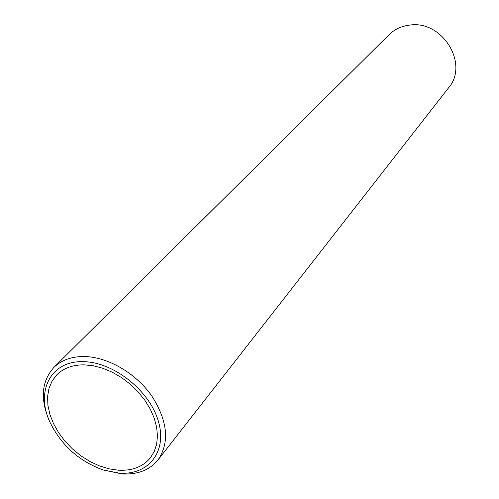 <?xml version="1.0" encoding="UTF-8"?>
<svg xmlns="http://www.w3.org/2000/svg" width="499" height="499" viewBox="0 0 499 499"><rect width="100%" height="100%" fill="white"/><g stroke="black" fill="none" stroke-linecap="round" stroke-linejoin="round"><path stroke-width="0.75" d="M119.38 473.164C148.577 475.341 167.67 451.452 158.239 420.819C149.257 390.206 113.161 361.825 83.239 361.675C50.411 360.471 35.111 391.908 50.349 423.027C61.757 445.707 79.391 461.363 103.268 470.002L119.38 473.164M50.349 423.027L49.526 421.237C40.02 399.25 41.461 381.323 53.855 367.464C61.377 360.135 71.469 356.486 84.138 356.523C107.541 356.81 135.553 372.934 151.602 395.676C167.745 420.894 169.885 442.314 158.027 459.935C149.638 470.083 137.662 474.749 122.087 473.931L103.268 470.002M158.027 459.935L448.57 87.818C469.409 64.159 442.357 19.873 409.654 25.106C401.446 26.091 394.528 29.341 388.889 34.843L53.855 367.464M84.275 364.856C72.773 364.781 63.629 368.094 56.836 374.78L52.121 380.943L49.021 388.234L47.605 396.412L47.904 405.207L49.888 414.351L53.468 423.564L58.533 432.564L64.92 441.104L72.43 448.919L80.85 455.787L89.932 461.506L99.407 465.898L109 468.835L118.425 470.214C132.26 470.913 142.92 466.79 150.399 457.839L154.272 451.495L156.655 444.135L157.466 435.97L156.655 427.225L154.228 418.162L150.243 409.055L144.816 400.179L138.098 391.821L130.295 384.236L121.656 377.656L112.443 372.298L102.944 368.306L93.463 365.804L84.275 364.856"/></g></svg>
